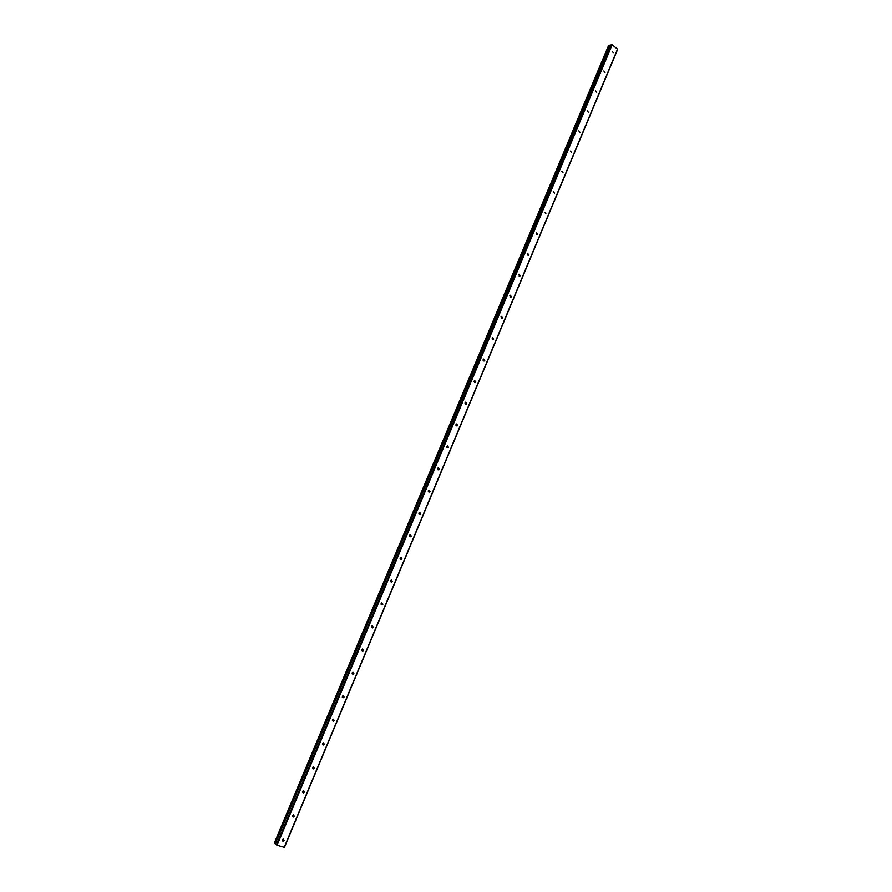 <?xml version="1.0" encoding="UTF-8"?>
<svg xmlns="http://www.w3.org/2000/svg" width="892" height="892" viewBox="0 0 892 892"><rect width="100%" height="100%" fill="white"/><g stroke="black" fill="none" stroke-linecap="round" stroke-linejoin="round"><path stroke-width="1.34" d="M282.262 839.929L283.31 839.116L284.124 840.498L283.076 841.323L282.262 839.929M292.431 815.622L293.435 814.82L294.271 816.213L293.267 817.016L292.431 815.622M302.533 791.472L303.492 790.68L304.362 792.074L303.403 792.865L302.533 791.472M312.568 767.466L313.493 766.696L314.385 768.09L313.46 768.859L312.568 767.466M322.547 743.605L323.439 742.858L324.353 744.251L323.462 744.998L322.547 743.605M332.46 719.9L333.318 719.164L334.255 720.558L333.407 721.293L332.46 719.9M342.316 696.34L343.13 695.615L344.1 697.009L343.275 697.734L342.316 696.34M352.117 672.914L352.897 672.211L353.879 673.605L353.098 674.319L352.117 672.914M361.851 649.644L362.598 648.952L363.602 650.346L362.843 651.037L361.851 649.644M362.197 649.164L361.751 650.134M371.518 626.507L372.243 625.838L373.257 627.232L372.533 627.912L371.518 626.507M371.841 626.061L371.429 627.043M381.14 603.516L381.832 602.858L382.869 604.252L382.166 604.91L381.14 603.516M381.419 603.103L381.04 604.085M390.696 580.659L391.365 580.023L392.413 581.417L391.744 582.063L390.696 580.659M390.952 580.279L390.607 581.261M400.196 557.946L400.831 557.322L401.902 558.715L401.255 559.351L400.196 557.946M400.419 557.6L400.107 558.582M409.64 535.367L410.253 534.754L411.323 536.159L410.71 536.772L409.64 535.367M409.818 535.066L409.562 536.025M419.028 512.933L419.619 512.331L420.701 513.736L420.11 514.327L419.028 512.933M419.173 512.666L418.95 513.614M428.35 490.622L428.918 490.043L430.022 491.436L429.453 492.027L428.35 490.622M428.472 490.399L428.283 491.325M437.626 468.445L438.173 467.876L439.277 469.281L438.73 469.85L437.626 468.445M437.716 468.278L437.559 469.17M446.847 446.401L447.371 445.855L448.486 447.249L447.962 447.806L446.847 446.401M446.903 446.29L446.78 447.137M456.013 424.492L456.514 423.956L457.641 425.361L457.128 425.897L456.013 424.492M456.035 424.436L455.946 425.239M465.122 402.716L465.602 402.18L466.739 403.585L466.248 404.121L465.122 402.716L465.055 403.452M474.176 381.062L474.644 380.55L475.782 381.954L475.313 382.467L474.176 381.062M474.154 381.129L474.109 381.798M483.174 359.532L483.631 359.03L484.769 360.435L484.311 360.948L483.174 359.532M483.13 359.677L483.118 360.257M492.128 338.135L492.562 337.644L493.711 339.049L493.265 339.551L492.128 338.135M501.025 316.861L501.449 316.381L502.597 317.797L502.174 318.277L501.025 316.861M509.867 295.72L510.28 295.241L511.428 296.657L511.016 297.125L509.867 295.72M518.665 274.691L519.055 274.234L520.214 275.65L519.813 276.107L518.665 274.691M527.406 253.785L527.785 253.339L528.566 255.201L527.406 253.785M536.103 233.002L536.471 232.567L537.62 233.983L537.252 234.418L536.103 233.002M544.744 212.341L545.893 213.757L544.744 212.341M553.33 191.791L554.49 193.218L553.33 191.791M561.871 171.364L563.03 172.792L561.871 171.364M570.367 151.06L571.527 152.487L570.367 151.06M578.819 130.868L579.978 132.295L578.819 130.868M587.215 110.786L588.374 112.225L587.215 110.786M595.566 90.817L596.715 92.255L595.566 90.817M603.862 70.97L605.021 72.408L603.862 70.97M612.124 51.223L613.272 52.673L612.124 51.223M465.479 404.054L466.248 404.121M612.157 44.767L609.894 45.135L275.282 843.91L277.077 845.226L284.436 847.355L617.677 49.272L612.157 44.767L277.077 845.226M609.682 45.648L608.556 45.559L274.323 843.096L275.372 843.687M322.926 743.337L322.458 743.906M312.981 767.12L312.501 767.711M302.968 791.048L302.466 791.65M292.899 815.121L292.386 815.745M282.764 839.361L282.24 839.985M617.621 48.937L284.202 847.4M609.916 45.124L275.282 843.921M611.544 44.6L276.442 844.925M609.013 45.414L274.647 843.375M609.058 45.414L274.691 843.397M609.526 45.559L275.182 843.62M609.626 45.603L275.293 843.665M537.252 234.418L536.683 234.496M528.532 255.212L527.964 255.268M519.802 276.107L519.189 276.152M511.016 297.125L510.369 297.159M502.174 318.277L501.494 318.299M493.265 339.551L492.562 339.551M484.311 360.948L483.575 360.925M475.313 382.467L474.544 382.423M457.128 425.897L456.303 425.807M447.962 447.806L447.104 447.684M438.73 469.85L437.861 469.694M429.453 492.027L428.55 491.838M420.11 514.327L419.184 514.104M410.71 536.772L409.774 536.516M401.255 559.351L400.296 559.05M391.744 582.063L390.774 581.729M382.166 604.91L381.185 604.531M372.533 627.912L371.54 627.489M362.843 651.037L361.851 650.58M353.098 674.319L352.095 673.806M343.275 697.734L342.283 697.187M333.407 721.293L332.415 720.703M323.462 744.998L322.48 744.374M313.46 768.859L312.501 768.19M303.403 792.865L302.444 792.152M293.267 817.016L292.342 816.28M283.076 841.323L282.173 840.543"/></g></svg>
